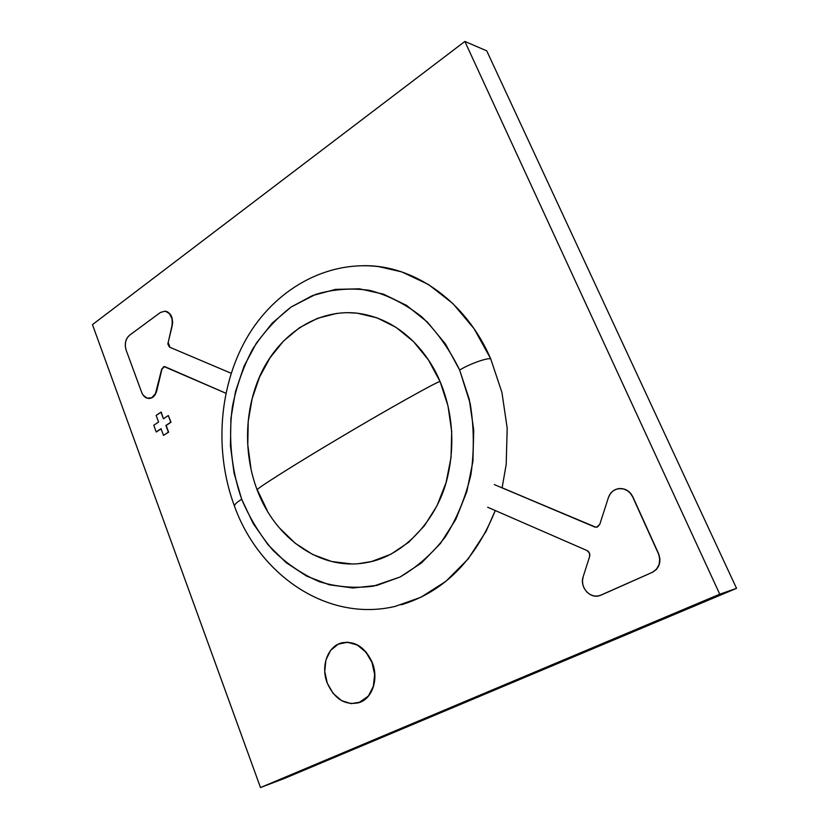 <?xml version="1.0" encoding="UTF-8"?>
<svg xmlns="http://www.w3.org/2000/svg" width="829" height="829" viewBox="0 0 829 829"><rect width="100%" height="100%" fill="white"/><g stroke="black" fill="none" stroke-linecap="round" stroke-linejoin="round"><path stroke-width="1.24" d="M92.465 324.626L260.493 787.55L284.606 778.369L260.493 787.55L719.759 594.196L736.535 588.352L284.606 778.369L736.535 588.352L719.759 594.196L464.862 41.45L486.716 50.828L736.535 588.352L486.716 50.828L464.862 41.45L92.465 324.626L260.493 787.55L719.759 594.196L464.862 41.45L92.465 324.626M401.236 604.818C443.774 591.875 475.121 560.456 495.265 510.54L486.074 531.348L468.074 559.036L445.961 581.274L420.842 597.294L395.288 606.351M378.687 266.606L401.744 271.902L428.489 284.502L452.997 303.652L474.084 328.719L490.685 358.739C486.126 357.983 468.976 364.232 459.649 370.055L470.198 403.547C474.064 427.256 474.312 450.924 470.934 474.561C465.515 497.514 456.966 518.322 445.266 536.985C432.075 553.886 416.997 567.233 400.024 577.025L373.402 586.155C355.061 588.528 337.071 587.056 319.434 581.74C302.398 574.373 286.917 563.907 272.99 550.342C260.213 535.306 249.788 518.291 241.705 499.307C236.835 502.198 234.42 504.478 234.472 506.156C234.42 504.478 236.835 502.198 241.705 499.307C231.426 469.898 228.213 437.93 232.389 406.749C236.472 386.252 243.198 367.102 252.565 349.289C263.342 332.595 276.202 318.502 291.166 306.999L315.662 294.378C333.258 289.155 351.299 287.818 369.807 290.378C388.169 295.279 405.474 304.088 421.723 316.802C436.904 331.61 449.546 349.372 459.649 370.055C468.976 364.232 486.126 357.983 490.685 358.739L501.928 392.418L507.193 428.21L506.198 464.416L502.125 487.773L594.528 526.912L494.312 484.582L595.989 527.275L597.595 526.902L599.771 524.353L608.413 497.545L599.771 524.353L596.652 527.203L594.331 526.943L596.186 527.234M490.685 358.739C465.587 300.492 413.412 264.772 363.548 265.694M234.524 506.291L234.472 506.156C259.031 574.735 327.372 622.88 395.837 606.227M459.649 370.055L445.484 344.004L427.463 322.149L406.448 305.341L383.454 294.14L359.475 288.824L335.507 289.383L312.46 295.59L291.166 306.999L272.316 323.02L256.472 342.968L244.099 366.076L235.509 391.495L230.918 418.396L230.441 445.909L234.068 473.172L241.705 499.307L253.166 523.482L268.119 544.86L286.171 562.663L306.771 576.186L329.268 584.787L352.905 587.979L376.801 585.429L400.024 577.025L421.578 562.881L440.489 543.43L455.826 519.348L466.831 491.607L472.913 461.411L473.732 430.127L469.235 399.205L459.649 370.055M257.177 489.939L257.166 489.929C274.969 538.239 320.782 571.305 366.501 562.59C404.977 556.3 438.24 517.648 447.432 477.535C456.945 437.349 449.328 403.371 440.106 381.651C441.329 379.164 382.811 412.013 338.045 438.81C294.875 464.385 253.788 490.405 257.166 489.929C253.788 490.405 294.875 464.385 338.045 438.81C382.811 412.013 441.329 379.164 440.106 381.651L447.992 405.878L451.701 431.557L451.038 457.525L446.054 482.613L437.018 505.721L424.365 525.866L408.738 542.249L390.842 554.259L371.496 561.534L358.853 563.616M250.886 467.877L247.788 444.79L248.213 421.474L252.14 398.697L259.487 377.216L270.057 357.765L283.528 341.04L299.518 327.704L317.507 318.315L336.906 313.352M346.802 312.637L356.988 313.144L377.008 317.839L396.138 327.414L413.536 341.61L428.427 359.921L440.106 381.651C429.204 354.905 401.226 317.766 355.154 312.958C318.035 309.859 282.668 332.47 263.622 368.273C244.669 404.22 242.431 451.163 257.166 489.929M351.496 563.917L331.641 561.492L312.668 554.477L295.238 543.275L279.912 528.384M267.176 510.405L257.404 490.001M164.484 366.584L161.956 369.154L156.733 390.915L161.696 369.154L155.665 393.816L151.976 397.744L149.075 398.469M161.956 369.154L164.349 366.573L165.126 366.75L225.861 393.236L164.08 366.584L161.696 369.154L155.406 393.816L151.717 397.744L147.075 398.189L143.023 395.018L141.666 392.376L126.101 350.035L141.666 392.376C143.241 396.262 145.645 398.293 148.878 398.469C152.577 398.179 155.106 395.661 156.474 390.915L156.733 390.915C155.365 395.661 152.837 398.179 149.137 398.469L148.94 398.469M231.146 373.257L169.696 347.216L231.146 373.257M165.075 311.124L167.727 311.922L171.365 316.025L172.66 322.263L172.256 325.528C173.292 317.497 170.909 312.688 165.116 311.124L160.453 312.46L129.521 335.237L160.453 312.46L165.137 311.134L169.51 313.58L172.09 318.978L172.256 325.528L167.81 343.994L169.696 347.216L168.194 342.574M126.101 350.035L125.272 345.942L125.625 341.703L127.117 337.942L129.521 335.237C125.5 338.937 124.36 343.869 126.101 350.035M164.857 311.113C170.65 312.678 173.033 317.476 171.997 325.507L168.194 342.553L169.955 347.227L169.023 346.532M164.401 366.573L163.292 366.998M359.061 702.64C372.366 698.733 378.998 678.744 372.211 662.392L371.983 662.464C378.77 678.827 372.117 698.826 358.802 702.723C345.061 705.562 334.553 699.044 327.268 683.169C320.491 666.423 327.662 646.102 341.745 642.858C354.781 640.734 364.853 647.273 371.983 662.464L372.211 662.392C365.195 647.366 355.216 640.807 342.294 642.724M327.268 683.169L333.134 693.386L341.496 700.588L351.133 703.645L360.605 702.028L368.428 695.935L373.371 686.246L374.625 674.474L371.983 662.464L365.869 652.112L357.278 645.024L347.569 642.257L338.222 644.164L330.636 650.392L325.921 659.967L324.74 671.459L327.268 683.169M358.884 702.702L368.667 695.852L373.599 686.174L374.853 674.402L372.211 662.392L366.107 652.05L357.517 644.962L347.807 642.195L341.88 642.827M171.033 422.22L168.297 415.536L171.033 422.22L166.152 425.474L168.629 432.168L163.51 435.391L168.629 432.168L163.51 435.391L161.044 428.707L156.215 431.919L153.769 425.267L156.215 431.919L161.044 428.707L163.51 435.391L168.38 432.168L165.893 425.474L168.629 432.168L165.893 425.474L171.033 422.22L168.297 415.536L170.784 422.23L165.893 425.474L171.033 422.22M161.22 412.127L156.132 415.391L160.961 412.137L163.427 418.8L168.297 415.536L163.427 418.8L161.22 412.127M153.769 425.267L158.588 422.044L156.132 415.391L158.588 422.044L153.769 425.267M161.095 428.842L156.474 431.909L161.095 428.842M487.67 507.234L586.963 550.518L487.67 507.234M589.616 556.549L583.139 576.829L589.616 556.549L589.409 553.016L586.963 550.518C589.315 551.845 590.207 553.855 589.616 556.549M618.755 488.623L623.988 488.986L627.594 490.644L630.631 493.348L632.651 496.872C629.532 490.913 624.869 488.167 618.662 488.633C613.647 489.545 610.227 492.519 608.413 497.545L610.165 493.97L612.828 491.12L616.185 489.255L619.947 488.53L623.802 489.017L627.398 490.675L630.434 493.369L632.651 496.872L658.392 553.689L632.838 496.84L658.578 553.637L659.76 559.171L659.055 564.653L656.392 569.295L652.382 572.321L601.077 595.129L652.195 572.373L600.88 595.191L597.284 596.113L593.533 595.854L589.927 594.424L586.787 591.947L584.372 588.652L582.891 584.818L582.466 580.756L583.139 576.829C579.461 586.808 589.854 598.963 599.44 595.709L599.533 595.688M618.859 488.613L618.859 488.613C625.066 488.136 629.729 490.882 632.838 496.84L658.578 553.637L659.946 559.119L659.242 564.611L656.589 569.243L652.382 572.321L599.636 595.657M502.125 487.773L594.528 526.912L596.766 527.182M658.578 553.637L658.392 553.689C661.283 562.062 659.221 568.29 652.195 572.373L652.382 572.321C659.407 568.238 661.469 562.01 658.578 553.637M380.407 266.845C326.066 259.446 273.943 290.202 246.192 339.009C218.483 388.065 214.4 452.344 234.472 506.156"/></g></svg>
